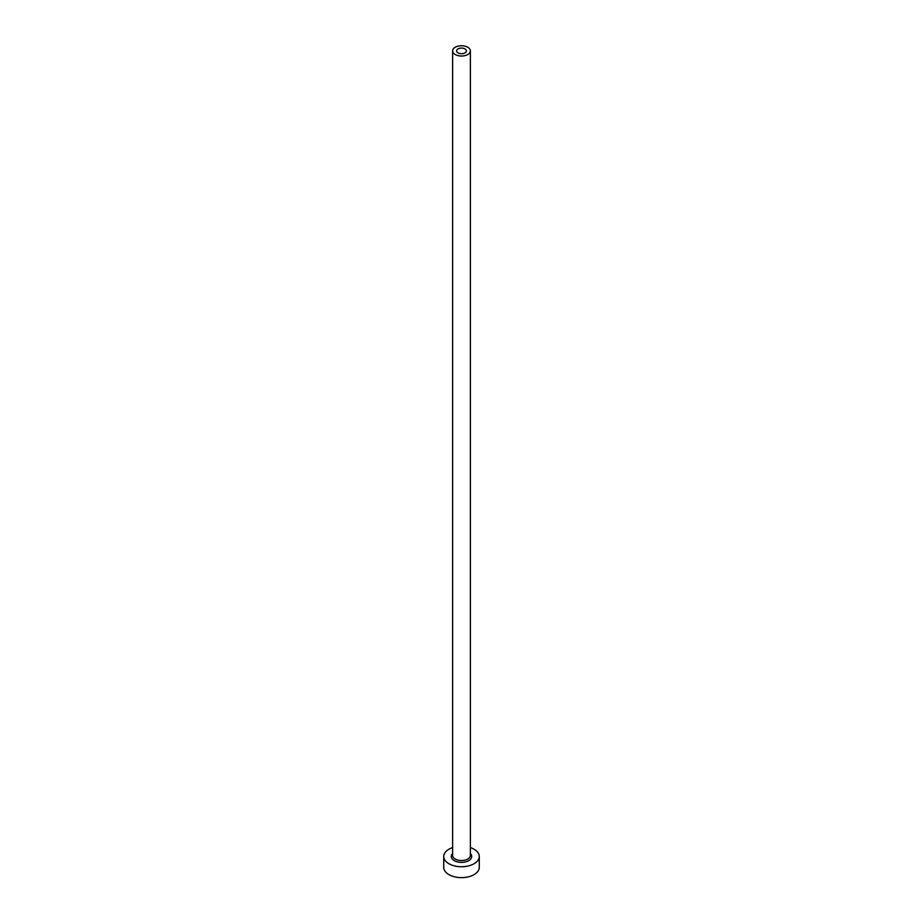 <?xml version="1.0" encoding="UTF-8"?>
<svg xmlns="http://www.w3.org/2000/svg" width="923" height="923" viewBox="0 0 923 923"><rect width="100%" height="100%" fill="white"/><g stroke="black" fill="none" stroke-linecap="round" stroke-linejoin="round"><path stroke-width="1.38" d="M464.961 48.896A4.892 2.827 0 0 0 459.631 48.284A4.892 2.827 0 0 0 456.608 50.892A4.892 2.827 0 0 0 458.039 52.888A4.892 2.827 0 0 0 463.369 53.499A4.892 2.827 0 0 0 466.392 50.892A4.892 2.827 0 0 0 464.961 48.896M455.212 54.515A8.884 5.134 0 0 0 464.904 55.634A8.884 5.134 0 0 0 470.384 50.892A8.884 5.134 0 0 0 467.788 47.258A8.884 5.134 0 0 0 458.096 46.15A8.884 5.134 0 0 0 452.616 50.892A8.884 5.134 0 0 0 455.212 54.515M452.616 847.591A17.779 10.268 0 0 0 443.721 856.486A17.779 10.268 0 0 0 448.924 863.743A17.779 10.268 0 0 0 468.307 865.959A17.779 10.268 0 0 0 479.279 856.486A17.779 10.268 0 0 0 474.076 849.229A17.779 10.268 0 0 0 470.384 847.591M443.721 856.486L443.721 867.366A17.779 10.268 0 0 0 448.924 874.623A17.779 10.268 0 0 0 468.307 876.85A17.779 10.268 0 0 0 479.279 867.366L479.279 856.486M470.384 853.567A10.222 5.907 180 0 1 467.696 861.171A10.222 5.907 180 0 1 454.278 860.651A10.222 5.907 180 0 1 452.616 853.567M452.616 50.892L452.616 855.39A8.884 5.134 0 0 0 455.212 859.025A8.884 5.134 0 0 0 464.904 860.132A8.884 5.134 0 0 0 470.384 855.39L470.384 50.892"/></g></svg>
